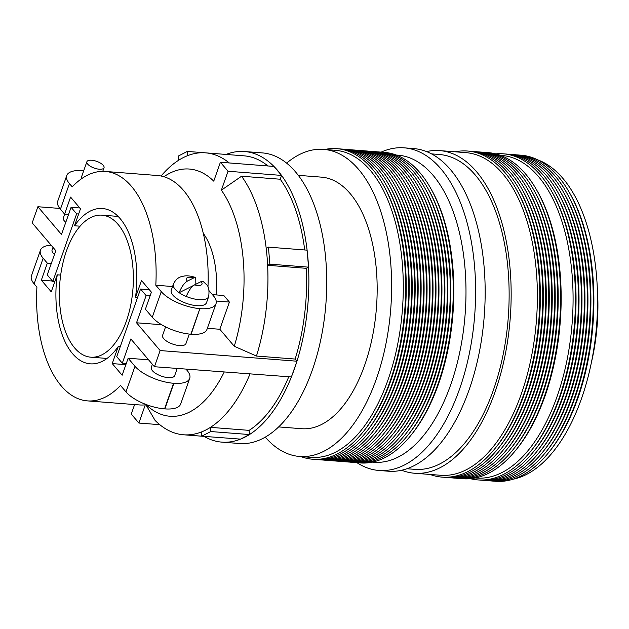 <?xml version="1.0" encoding="UTF-8"?>
<svg xmlns="http://www.w3.org/2000/svg" width="629" height="629" viewBox="0 0 629 629"><rect width="100%" height="100%" fill="white"/><g stroke="black" fill="none" stroke-linecap="round" stroke-linejoin="round"><path stroke-width="0.94" d="M87.698 164.122A9.081 3.585 19.4 0 0 96.835 168.839A9.081 3.585 19.4 0 0 104.029 167.746A9.081 3.585 19.4 0 0 103.227 165.333A9.081 3.585 19.4 0 0 94.091 160.607A9.081 3.585 19.4 0 0 86.896 161.708A9.081 3.585 19.4 0 0 87.698 164.122M186.286 296.479C188.637 290.622 191.405 286.745 194.573 284.874L201.036 281.635L203.183 281.493L206.045 284.182C208.624 285.959 209.496 290.095 208.671 296.613A18.697 7.375 -160.6 0 1 186.286 296.479A18.697 7.375 -160.6 0 1 179.139 292.697A18.697 7.375 -160.6 0 1 175.051 289.151A18.697 7.375 -160.6 0 1 173.392 284.19C176.159 277.932 180.688 276.831 181.333 276.634L184.706 275.934C186.074 275.817 188.967 275.376 195.721 277.531L193.905 277.837L187.418 281.084C184.258 282.964 181.49 286.832 179.139 292.697L193.732 285.377M173.392 284.19L171.269 290.221A18.697 7.375 19.4 0 0 172.928 295.19A18.697 7.375 19.4 0 0 191.735 304.908A18.697 7.375 19.4 0 0 206.54 302.643L208.671 296.613M64.716 214.119L63.372 217.933A11.511 4.537 19.4 0 0 64.394 220.983A11.511 4.537 19.4 0 0 65.786 222.328M54.495 254.375A11.511 4.537 -160.6 0 1 53.103 253.039A11.511 4.537 -160.6 0 1 52.089 249.98L53.001 247.378M152.391 364.309L151.298 367.399A12.391 4.89 19.4 0 0 152.399 370.685A12.391 4.89 19.4 0 0 164.869 377.133A12.391 4.89 19.4 0 0 174.681 375.631L177.189 368.5M51.153 245.2A30.278 11.943 19.4 0 0 40.46 250.2A30.278 11.943 19.4 0 0 43.149 258.244L34.131 283.844L36.914 287.115A115.068 59.26 -85.5 0 0 61.241 385.899A115.068 59.26 -85.5 0 0 87.431 400.885A115.068 59.26 -85.5 0 0 120.509 385.459L125.965 391.883L134.983 366.29A30.278 11.943 19.4 0 0 173.58 383.273L164.57 408.866A30.278 11.943 -160.6 0 1 125.965 391.883M120.233 346.728L118.221 346.571A77.902 40.122 94.5 0 1 90.317 363.837A77.902 40.122 94.5 0 1 72.587 353.695A77.902 40.122 94.5 0 1 57.231 274.818L51.24 291.825L41.333 280.164L47.324 263.158L43.149 258.244M591.339 362.784A131.39 67.673 -85.5 0 0 597.236 287.099M513.005 479.235A161.81 83.335 -85.5 0 0 593.359 351.87A161.81 83.335 -85.5 0 0 562.908 178.408A161.81 83.335 -85.5 0 0 537.866 159.923M494.19 481.161A163.548 84.231 -85.5 0 0 548.677 452.518L549.738 451.205A161.81 83.335 -85.5 0 0 569.819 193.3L568.978 191.837A163.548 84.231 -85.5 0 0 558.285 176.497A163.548 84.231 -85.5 0 0 519.578 155.104M548.677 452.518A163.548 84.231 -85.5 0 0 568.978 191.837M491.21 480.933A163.548 84.231 -85.5 0 0 545.705 452.29L546.766 450.977A161.81 83.335 -85.5 0 0 566.847 193.072L566.006 191.609A163.548 84.231 -85.5 0 0 555.313 176.262A163.548 84.231 -85.5 0 0 516.606 154.876M545.705 452.29A163.548 84.231 -85.5 0 0 566.006 191.609M488.238 480.698A163.548 84.231 -85.5 0 0 542.733 452.054L543.786 450.741A161.81 83.335 -85.5 0 0 563.875 192.836L563.026 191.381A163.548 84.231 -85.5 0 0 552.341 176.034A163.548 84.231 -85.5 0 0 513.626 154.64M542.733 452.054A163.548 84.231 -85.5 0 0 563.026 191.381M485.266 480.47A163.548 84.231 -85.5 0 0 539.761 451.826L540.814 450.513A161.81 83.335 -85.5 0 0 560.895 192.608L560.054 191.145A163.548 84.231 -85.5 0 0 549.369 175.805A163.548 84.231 -85.5 0 0 510.654 154.412M539.761 451.826A163.548 84.231 -85.5 0 0 560.054 191.145M482.294 480.241A163.548 84.231 -85.5 0 0 536.781 451.591L537.842 450.278A161.81 83.335 -85.5 0 0 557.923 192.372L557.082 190.917A163.548 84.231 -85.5 0 0 546.389 175.57A163.548 84.231 -85.5 0 0 507.682 154.176M536.781 451.591A163.548 84.231 -85.5 0 0 557.082 190.917M479.314 480.006A163.548 84.231 -85.5 0 0 533.809 451.363L534.87 450.049A161.81 83.335 -85.5 0 0 554.951 192.144L554.11 190.681A163.548 84.231 -85.5 0 0 543.417 175.342A163.548 84.231 -85.5 0 0 504.702 153.948M533.809 451.363A163.548 84.231 -85.5 0 0 554.11 190.681M470.437 478.7A163.548 84.231 -85.5 0 0 530.837 451.127L531.89 449.814A161.81 83.335 -85.5 0 0 551.971 191.908L551.13 190.453A163.548 84.231 -85.5 0 0 540.445 175.106A163.548 84.231 -85.5 0 0 495.731 153.869M530.837 451.127A163.548 84.231 -85.5 0 0 551.13 190.453M475.312 477.977L476.475 478.064A161.81 83.335 -85.5 0 0 566.784 361.235A161.81 83.335 -85.5 0 0 538.424 176.497A161.81 83.335 -85.5 0 0 501.596 155.426L500.432 155.332M461.466 478.614A163.548 84.231 -85.5 0 0 515.961 449.971L517.022 448.658A161.81 83.335 -85.5 0 0 537.103 190.752L536.262 189.29A163.548 84.231 -85.5 0 0 525.569 173.95A163.548 84.231 -85.5 0 0 486.854 152.556M515.961 449.971A163.548 84.231 -85.5 0 0 536.262 189.29M458.494 478.386A163.548 84.231 -85.5 0 0 512.989 449.743L514.042 448.43A161.81 83.335 -85.5 0 0 534.131 190.524L533.282 189.062A163.548 84.231 -85.5 0 0 522.597 173.714A163.548 84.231 -85.5 0 0 483.882 152.328M512.989 449.743A163.548 84.231 -85.5 0 0 533.282 189.062M455.522 478.15A163.548 84.231 -85.5 0 0 510.017 449.507L511.07 448.194A161.81 83.335 -85.5 0 0 531.151 190.288L530.31 188.826A163.548 84.231 -85.5 0 0 519.625 173.486A163.548 84.231 -85.5 0 0 480.91 152.092M510.017 449.507A163.548 84.231 -85.5 0 0 530.31 188.826M452.55 477.922A163.548 84.231 -85.5 0 0 507.037 449.279L508.098 447.966A161.81 83.335 -85.5 0 0 528.179 190.06L527.338 188.598A163.548 84.231 -85.5 0 0 516.645 173.258A163.548 84.231 -85.5 0 0 477.938 151.864M507.037 449.279A163.548 84.231 -85.5 0 0 527.338 188.598M449.57 477.694A163.548 84.231 -85.5 0 0 504.065 449.043L505.126 447.73A161.81 83.335 -85.5 0 0 525.207 189.824L524.366 188.37A163.548 84.231 -85.5 0 0 513.673 173.022A163.548 84.231 -85.5 0 0 474.958 151.628M504.065 449.043A163.548 84.231 -85.5 0 0 524.366 188.37M446.598 477.458A163.548 84.231 -85.5 0 0 501.093 448.815L502.146 447.502A161.81 83.335 -85.5 0 0 522.227 189.596L521.386 188.134A163.548 84.231 -85.5 0 0 510.701 172.794A163.548 84.231 -85.5 0 0 471.986 151.4M501.093 448.815A163.548 84.231 -85.5 0 0 521.386 188.134M443.626 477.23A163.548 84.231 -85.5 0 0 498.113 448.579L499.174 447.266A161.81 83.335 -85.5 0 0 519.255 189.36L518.414 187.906A163.548 84.231 -85.5 0 0 507.721 172.558A163.548 84.231 -85.5 0 0 469.014 151.164M498.113 448.579A163.548 84.231 -85.5 0 0 518.414 187.906M430.047 474.447A163.548 84.231 -85.5 0 0 495.141 448.351L496.202 447.038A161.81 83.335 -85.5 0 0 516.283 189.132L515.442 187.67A163.548 84.231 -85.5 0 0 504.749 172.33A163.548 84.231 -85.5 0 0 455.176 151.809M495.141 448.351A163.548 84.231 -85.5 0 0 515.442 187.67M401.711 470.248A161.81 83.335 -85.5 0 0 414.558 473.244L440.78 475.288A161.81 83.335 -85.5 0 0 531.088 358.459A161.81 83.335 -85.5 0 0 502.728 173.722A161.81 83.335 -85.5 0 0 465.9 152.643L439.679 150.606A161.81 83.335 -85.5 0 0 426.525 151.581M414.558 473.244A161.81 83.335 -85.5 0 0 504.867 356.415A161.81 83.335 -85.5 0 0 476.507 171.678A161.81 83.335 -85.5 0 0 439.679 150.606M407.01 468.739L414.857 469.352A157.903 81.33 -85.5 0 0 502.988 355.346A157.903 81.33 -85.5 0 0 475.312 175.066A157.903 81.33 -85.5 0 0 439.372 154.498L431.525 153.885M356.957 462.685A161.81 83.335 -85.5 0 0 379.012 470.476L388.565 471.223A161.81 83.335 -85.5 0 0 478.873 354.394A161.81 83.335 -85.5 0 0 450.513 169.657A161.81 83.335 -85.5 0 0 413.685 148.578L404.132 147.839A161.81 83.335 -85.5 0 0 381.143 152.124M379.012 470.476A161.81 83.335 -85.5 0 0 469.32 353.647A161.81 83.335 -85.5 0 0 440.96 168.91A161.81 83.335 -85.5 0 0 404.132 147.839M372.329 462.134L374.043 462.268A154.011 79.325 -85.5 0 0 459.996 351.068A154.011 79.325 -85.5 0 0 433.004 175.232A154.011 79.325 -85.5 0 0 397.953 155.174L396.246 155.041M358.789 462.802A155.756 80.221 -85.5 0 0 410.753 435.527L411.814 434.214A154.011 79.325 -85.5 0 0 430.928 188.739L430.087 187.277A155.756 80.221 -85.5 0 0 419.905 172.66A155.756 80.221 -85.5 0 0 382.967 152.289M410.753 435.527A155.756 80.221 -85.5 0 0 430.087 187.277M355.817 462.567A155.756 80.221 -85.5 0 0 407.781 435.299L408.842 433.986A154.011 79.325 -85.5 0 0 427.956 188.503L427.115 187.041A155.756 80.221 -85.5 0 0 416.933 172.432A155.756 80.221 -85.5 0 0 379.995 152.053M407.781 435.299A155.756 80.221 -85.5 0 0 427.115 187.041M352.838 462.339A155.756 80.221 -85.5 0 0 404.809 435.064L405.862 433.751A154.011 79.325 -85.5 0 0 424.976 188.275L424.135 186.813A155.756 80.221 -85.5 0 0 413.961 172.197A155.756 80.221 -85.5 0 0 377.023 151.825M404.809 435.064A155.756 80.221 -85.5 0 0 424.135 186.813M349.866 462.111A155.756 80.221 -85.5 0 0 401.829 434.836L402.89 433.523A154.011 79.325 -85.5 0 0 422.004 188.04L421.163 186.577A155.756 80.221 -85.5 0 0 410.981 171.969A155.756 80.221 -85.5 0 0 374.043 151.589M401.829 434.836A155.756 80.221 -85.5 0 0 421.163 186.577M346.894 461.875A155.756 80.221 -85.5 0 0 398.857 434.6L399.918 433.287A154.011 79.325 -85.5 0 0 419.032 187.812L418.191 186.349A155.756 80.221 -85.5 0 0 408.009 171.733A155.756 80.221 -85.5 0 0 371.071 151.361M398.857 434.6A155.756 80.221 -85.5 0 0 418.191 186.349M343.914 461.647A155.756 80.221 -85.5 0 0 395.885 434.372L396.938 433.059A154.011 79.325 -85.5 0 0 416.06 187.576L415.211 186.121A155.756 80.221 -85.5 0 0 405.037 171.505A155.756 80.221 -85.5 0 0 368.099 151.133M395.885 434.372A155.756 80.221 -85.5 0 0 415.211 186.121M340.942 461.411A155.756 80.221 -85.5 0 0 392.913 434.144L393.966 432.831A154.011 79.325 -85.5 0 0 413.08 187.348L412.239 185.885A155.756 80.221 -85.5 0 0 402.057 171.277A155.756 80.221 -85.5 0 0 365.119 150.897M392.913 434.144A155.756 80.221 -85.5 0 0 412.239 185.885M337.97 461.183A155.756 80.221 -85.5 0 0 389.933 433.908L390.994 432.595A154.011 79.325 -85.5 0 0 410.108 187.112L409.267 185.657A155.756 80.221 -85.5 0 0 399.085 171.041A155.756 80.221 -85.5 0 0 362.147 150.669M389.933 433.908A155.756 80.221 -85.5 0 0 409.267 185.657M334.998 460.947A155.756 80.221 -85.5 0 0 386.961 433.68L388.022 432.367A154.011 79.325 -85.5 0 0 407.136 186.884L406.287 185.421A155.756 80.221 -85.5 0 0 396.113 170.813A155.756 80.221 -85.5 0 0 359.175 150.433M386.961 433.68A155.756 80.221 -85.5 0 0 406.287 185.421M332.018 460.719A155.756 80.221 -85.5 0 0 383.989 433.444L385.042 432.131A154.011 79.325 -85.5 0 0 404.156 186.656L403.315 185.193A155.756 80.221 -85.5 0 0 393.133 170.577A155.756 80.221 -85.5 0 0 356.195 150.205M383.989 433.444A155.756 80.221 -85.5 0 0 403.315 185.193M329.046 460.483A155.756 80.221 -85.5 0 0 381.009 433.216L382.07 431.903A154.011 79.325 -85.5 0 0 401.184 186.42L400.343 184.957A155.756 80.221 -85.5 0 0 390.161 170.349A155.756 80.221 -85.5 0 0 353.223 149.969M381.009 433.216A155.756 80.221 -85.5 0 0 400.343 184.957M326.074 460.255A155.756 80.221 -85.5 0 0 378.037 432.98L379.098 431.667A154.011 79.325 -85.5 0 0 398.212 186.192L397.371 184.729A155.756 80.221 -85.5 0 0 387.189 170.113A155.756 80.221 -85.5 0 0 350.251 149.741M378.037 432.98A155.756 80.221 -85.5 0 0 397.371 184.729M323.094 460.019A155.756 80.221 -85.5 0 0 375.065 432.752L376.118 431.439A154.011 79.325 -85.5 0 0 395.232 185.956L394.391 184.494A155.756 80.221 -85.5 0 0 384.217 169.885A155.756 80.221 -85.5 0 0 347.271 149.505M375.065 432.752A155.756 80.221 -85.5 0 0 394.391 184.494M320.122 459.791A155.756 80.221 -85.5 0 0 372.085 432.516L373.146 431.203A154.011 79.325 -85.5 0 0 392.26 185.728L391.419 184.266A155.756 80.221 -85.5 0 0 381.237 169.649A155.756 80.221 -85.5 0 0 344.299 149.277M372.085 432.516A155.756 80.221 -85.5 0 0 391.419 184.266M317.15 459.563A155.756 80.221 -85.5 0 0 369.113 432.288L370.174 430.975A154.011 79.325 -85.5 0 0 389.288 185.492L388.447 184.03A155.756 80.221 -85.5 0 0 378.265 169.421A155.756 80.221 -85.5 0 0 341.327 149.042M369.113 432.288A155.756 80.221 -85.5 0 0 388.447 184.03M314.17 459.327A155.756 80.221 -85.5 0 0 366.141 432.052L367.194 430.739A154.011 79.325 -85.5 0 0 386.316 185.264L385.467 183.802A155.756 80.221 -85.5 0 0 375.293 169.185A155.756 80.221 -85.5 0 0 338.355 148.814M366.141 432.052A155.756 80.221 -85.5 0 0 385.467 183.802M300.898 456.575A155.756 80.221 -85.5 0 0 363.169 431.824L364.222 430.511A154.011 79.325 -85.5 0 0 383.336 185.028L382.495 183.574A155.756 80.221 -85.5 0 0 372.313 168.957A155.756 80.221 -85.5 0 0 324.808 149.474M363.169 431.824A155.756 80.221 -85.5 0 0 382.495 183.574M265.273 437.171A154.011 79.325 -85.5 0 0 299.679 456.481L311.331 457.385A154.011 79.325 -85.5 0 0 397.292 346.186A154.011 79.325 -85.5 0 0 370.3 170.349A154.011 79.325 -85.5 0 0 335.241 150.292L323.589 149.38A154.011 79.325 -85.5 0 0 286.612 163.131M299.679 456.481A154.011 79.325 -85.5 0 0 385.64 345.282A154.011 79.325 -85.5 0 0 358.648 169.445A154.011 79.325 -85.5 0 0 323.589 149.38M278.702 426.918L301.841 428.719A126.17 64.984 -85.5 0 0 372.258 337.624A126.17 64.984 -85.5 0 0 350.149 193.575A126.17 64.984 -85.5 0 0 321.435 177.142L298.295 175.342M204.063 436.384A145.747 75.063 -85.5 0 0 221.872 442.132L239.72 443.524A145.747 75.063 -85.5 0 0 321.065 338.292A145.747 75.063 -85.5 0 0 295.52 171.89A145.747 75.063 -85.5 0 0 262.348 152.902L244.5 151.518A145.747 75.063 -85.5 0 0 226.015 154.443M154.451 366.731L160.143 350.557L136.532 322.787L146.117 295.583L140.55 289.033L116.742 356.643L122.301 363.192L130.84 338.952L154.451 366.731L291.424 376.96L291.659 376.268A145.747 75.063 -85.5 0 0 296.967 361.211A145.747 75.063 -85.5 0 0 308.532 267.168L308.517 266.869A145.747 75.063 -85.5 0 0 307.101 250.153A145.747 75.063 -85.5 0 0 281.564 175.452L281.242 175.019A145.747 75.063 -85.5 0 0 277.672 170.498A145.747 75.063 -85.5 0 0 273.945 166.433A145.747 75.063 -85.5 0 0 244.5 151.518M240.553 439.128L249.461 434.553L249.108 430.362L210.44 427.35A141.399 72.822 94.5 0 1 201.374 431.989L201.728 436.196L240.553 439.128A145.747 75.063 -85.5 0 0 249.461 434.553A145.747 75.063 -85.5 0 0 291.392 376.96M221.872 442.132A145.747 75.063 -85.5 0 0 240.357 439.207M189.313 334.078L185.972 343.576A12.391 4.89 -160.6 0 1 176.151 345.077A12.391 4.89 -160.6 0 1 163.689 338.638A12.391 4.89 -160.6 0 1 162.589 335.343L165.569 326.876M195.847 284.229L195.721 277.531M74.623 347.908A71.226 36.686 -85.5 0 0 90.835 357.186A71.226 36.686 -85.5 0 0 130.588 305.757A71.226 36.686 -85.5 0 0 118.103 224.435A71.226 36.686 -85.5 0 0 101.89 215.157A71.226 36.686 -85.5 0 0 62.137 266.586A71.226 36.686 -85.5 0 0 74.623 347.908M216.266 294.93A71.226 36.686 -85.5 0 0 203.238 233.273M83.712 170.742A30.278 11.943 19.4 0 0 82.886 170.671L82.588 170.648A30.278 11.943 19.4 0 0 66.753 175.562A30.278 11.943 19.4 0 0 69.434 183.605L60.423 209.198L64.598 214.104L70.582 197.097L80.496 208.757L74.505 225.764A77.902 40.122 94.5 0 1 102.409 208.506A77.902 40.122 94.5 0 1 135.494 297.525L141.486 280.51L151.4 292.171L145.409 309.185L152.257 317.236L161.268 291.644L155.811 285.22A115.068 59.26 -85.5 0 0 105.295 171.45A115.068 59.26 -85.5 0 0 72.217 186.876L69.434 183.605M86.896 161.708L81.581 176.788A9.081 3.585 19.4 0 0 81.888 178.51M172.566 286.525L155.811 285.22M161.268 291.644A30.278 11.943 19.4 0 0 199.865 308.627L190.854 334.219A30.278 11.943 -160.6 0 1 152.257 317.236M200.164 308.65A30.278 11.943 19.4 0 0 216.006 303.736L206.988 329.337A30.278 11.943 -160.6 0 1 191.153 334.243L199.865 308.627M216.006 303.736A30.278 11.943 19.4 0 0 213.317 295.693L209.19 290.842M60.423 209.198A30.278 11.943 -160.6 0 1 57.734 201.154L66.753 175.562M68.569 214.418L64.598 214.104M37.889 206.729L32.189 222.894L55.8 250.672L47.261 274.912L52.828 281.462L76.644 213.844L71.077 207.295L61.493 234.499L37.889 206.729L59.802 208.435M51.295 263.465L47.324 263.158M207.971 287.068A115.068 59.26 -85.5 0 0 157.352 175.507L105.295 171.45M137.507 297.682L135.494 297.525M80.064 226.196L74.505 225.764M160.143 350.557L296.967 361.211L295.135 359.057L256.467 356.045L234.271 346.264L219.82 329.266L229.396 302.069L223.83 295.52L212.413 294.631M136.532 322.787L161.653 324.737M207.358 328.299L219.82 329.266M134.606 404.557L131.257 414.071L138.891 423.05L145.299 404.84M146.14 404.738A123.992 63.859 -85.5 0 0 224.144 372.156M234.271 346.264A123.992 63.859 -85.5 0 0 221.369 190.186L228.036 171.245L220.402 162.258L213.75 181.152A123.992 63.859 -85.5 0 0 163.894 176.741M308.517 266.869L307.101 250.153L268.441 247.142L266.201 248.29A141.399 72.822 94.5 0 1 267.632 265.304L306.299 268.316L308.54 267.16L269.872 264.156L268.441 247.142M304.703 249.965A141.399 72.822 -85.5 0 0 280.235 179.234L281.564 175.452M295.135 359.057A141.399 72.822 -85.5 0 0 306.299 268.316M266.201 248.29A141.399 72.822 94.5 0 0 241.567 176.222L280.235 179.234M269.872 264.156L267.632 265.304A141.399 72.822 94.5 0 1 256.467 356.045M267.938 165.962A141.399 72.822 -85.5 0 0 244.162 155.85L205.494 152.839A141.399 72.822 94.5 0 1 229.271 162.95M161.071 176.026A141.399 72.822 94.5 0 1 178.597 160.277A141.399 72.822 94.5 0 1 187.662 155.638A141.399 72.822 94.5 0 1 205.494 152.839M249.108 430.362A141.399 72.822 -85.5 0 0 288.766 376.755M250.098 373.744A141.399 72.822 94.5 0 1 210.44 427.35L210.801 431.541L249.461 434.553M201.374 431.989A141.399 72.822 94.5 0 1 183.542 434.781A141.399 72.822 94.5 0 1 155.096 420.431L145.543 404.156M281.242 175.019L273.945 166.433L220.402 162.258M241.567 176.222L221.369 190.186M291.659 376.268L296.967 361.211M138.891 423.05L159.766 424.677M228.036 171.245L281.58 175.412M183.542 434.781L201.728 436.196L210.801 431.541M187.662 155.638L187.308 151.424L178.243 156.078L178.597 160.277M225.976 154.435L187.308 151.424M146.117 295.583L150.087 295.889M216.179 301.039L229.396 302.069M140.55 289.033L149.309 289.717M122.301 363.192L126.28 363.507M52.828 281.462L54.841 281.611M76.644 213.844L78.649 214.002M71.077 207.295L79.836 207.979M52.466 281.037L41.333 280.164M60.683 275.085L57.231 274.818M125.879 364.647L112.237 363.586L118.221 346.571M148.578 359.827L128.135 358.231L122.144 375.238L112.237 363.586M164.861 408.889L173.879 383.297A30.278 11.943 19.4 0 0 189.714 378.383L180.704 403.975A30.278 11.943 -160.6 0 1 164.861 408.889L164.57 408.866M87.431 400.885L139.481 404.942A115.068 59.26 -85.5 0 0 146.541 404.675M34.131 283.844A30.278 11.943 -160.6 0 1 31.45 275.801L40.46 250.2M189.714 378.383A30.278 11.943 19.4 0 0 187.033 370.339L186.058 369.192M134.983 366.29L128.135 358.231M194.573 284.874A8.256 3.255 19.4 0 0 201.272 281.902A8.256 3.255 19.4 0 0 201.036 281.635M193.905 277.837A8.256 3.255 19.4 0 0 187.159 280.801A8.256 3.255 19.4 0 0 187.418 281.084M104.029 167.746L102.755 171.363M90.835 357.186L107.032 358.444M101.89 215.157L118.095 216.415"/></g></svg>
